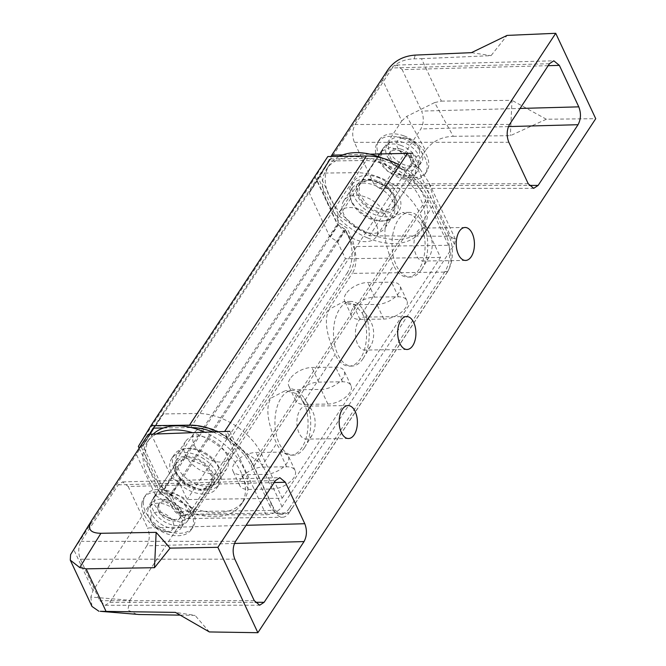 <?xml version="1.0" encoding="UTF-8"?>
<svg xmlns="http://www.w3.org/2000/svg" width="666" height="666" viewBox="0 0 666 666"><rect width="100%" height="100%" fill="white"/><g stroke="black" fill="none" stroke-linecap="round" stroke-linejoin="round"><path stroke-width="0.5" stroke-dasharray="3.33 2.5" d="M370.496 346.27A16.483 9.116 -90.8 0 1 364.777 350.066A16.483 9.116 -90.8 0 1 356.035 339.235A16.483 9.116 -90.8 0 1 358.608 320.895A16.483 9.116 -90.8 0 1 364.319 317.099A16.483 9.116 -90.8 0 1 370.429 321.179A16.483 9.116 -90.8 0 1 370.771 345.829A16.483 9.116 -90.8 0 1 370.496 346.27M363.003 358.649A32.334 17.882 -90.8 0 1 351.79 366.1A32.334 17.882 -90.8 0 1 334.648 344.855A32.334 17.882 -90.8 0 1 339.685 308.882A32.334 17.882 -90.8 0 1 350.899 301.44A32.334 17.882 -90.8 0 1 362.878 309.424A32.334 17.882 -90.8 0 1 363.553 357.784A32.334 17.882 -90.8 0 1 363.003 358.649M412.579 153.263L419.98 169.056L428.837 182.442L434.923 202.631L420.795 224.126L413.095 215.393L402.489 212.496L388.186 219.98C380.744 231.127 387.512 251.865 393.664 265.401L362.271 313.162L354.57 304.437L343.964 301.531L329.662 309.024C322.219 320.171 328.987 340.909 335.14 354.445L303.746 402.206L296.045 393.473L285.439 390.576L271.137 398.06C263.694 409.207 270.454 429.953 276.615 443.489L262.487 464.976C255.994 459.707 247.569 453.754 237.221 447.111A63.403 40.909 -146.7 0 0 229.004 440.734L224.775 431.71M362.271 313.162A32.334 17.882 -90.8 0 1 360.364 358.691A32.334 17.882 -90.8 0 1 349.15 366.134A32.334 17.882 -90.8 0 1 335.14 354.445M429.021 257.234A16.483 9.116 -90.8 0 1 423.301 261.03A16.483 9.116 -90.8 0 1 414.568 250.2A16.483 9.116 -90.8 0 1 417.132 231.86A16.483 9.116 -90.8 0 1 422.843 228.063A16.483 9.116 -90.8 0 1 428.954 232.134A16.483 9.116 -90.8 0 1 429.295 256.785A16.483 9.116 -90.8 0 1 429.021 257.234M421.528 269.613A32.334 17.882 -90.8 0 1 410.323 277.056A32.334 17.882 -90.8 0 1 393.181 255.819A32.334 17.882 -90.8 0 1 398.21 219.838A32.334 17.882 -90.8 0 1 409.423 212.396A32.334 17.882 -90.8 0 1 421.411 220.388A32.334 17.882 -90.8 0 1 422.077 268.739A32.334 17.882 -90.8 0 1 421.528 269.613M420.795 224.126A32.334 17.882 -90.8 0 1 418.889 269.647A32.334 17.882 -90.8 0 1 407.675 277.098A32.334 17.882 -90.8 0 1 393.664 265.401M311.963 435.314A16.483 9.116 -90.8 0 1 306.252 439.11A16.483 9.116 -90.8 0 1 297.511 428.28A16.483 9.116 -90.8 0 1 300.083 409.94A16.483 9.116 -90.8 0 1 305.794 406.143A16.483 9.116 -90.8 0 1 311.904 410.214A16.483 9.116 -90.8 0 1 312.246 434.865A16.483 9.116 -90.8 0 1 311.963 435.314M304.479 447.694A32.334 17.882 -90.8 0 1 293.265 455.136A32.334 17.882 -90.8 0 1 276.124 433.899A32.334 17.882 -90.8 0 1 281.16 397.927A32.334 17.882 -90.8 0 1 292.374 390.476A32.334 17.882 -90.8 0 1 304.354 398.468A32.334 17.882 -90.8 0 1 305.028 446.819A32.334 17.882 -90.8 0 1 304.479 447.694M303.746 402.206A32.334 17.882 -90.8 0 1 301.84 447.727A32.334 17.882 -90.8 0 1 290.626 455.178A32.334 17.882 -90.8 0 1 276.615 443.489M186.23 458.283L204.345 465.509L211.746 476.098L210.906 485.414L201.09 490.001L182.984 482.775L175.574 472.186L176.415 462.87L186.23 458.283M165.101 490.434L183.3 497.519L190.726 508.083L189.852 517.457L179.953 522.152L161.755 515.076L154.329 504.503L155.203 495.138L165.101 490.434M369.563 179.362L387.604 186.696L394.996 197.303L394.18 206.585L384.424 211.08L366.375 203.754L358.991 193.148L359.798 183.866L369.563 179.362M405.552 178.929L415.243 174.542L416.025 165.31L408.649 154.679L390.701 147.211L381.01 151.59L380.228 160.822L387.604 171.453L405.552 178.929M419.98 169.056A63.403 40.909 -146.7 0 0 411.763 162.687L229.004 440.734M401.74 120.937L406.776 116.367L425.632 150.441C431.984 141.508 441.2 136.796 453.28 136.305L434.615 102.581L441.35 101.115L421.47 58.666L414.119 58.833C402.347 59.249 393.223 64.169 386.746 73.601L382.584 80.028L401.74 120.937L339.152 216.159L319.988 175.258L330.985 156.502M339.152 216.159L369.53 235.806L449.209 236.272L410.356 153.33M342.765 154.887L369.971 154.162M509.565 124.417L355.136 124.492C352.214 129.995 351.964 135.947 354.387 142.349L373.809 183.824L379.254 188.403L383.708 185.489L420.862 128.946C423.784 123.443 424.034 117.499 421.62 111.097L520.071 108.441M136.88 614.402L127.805 610.031L129.962 600.274L90.826 597.052L93.007 590.65L155.594 495.429L136.438 454.52L148.302 434.29M93.007 590.65L73.843 549.75L136.438 454.52M155.594 495.429L186.072 514.918L266.134 514.801C272.877 514.285 278.18 511.596 282.051 506.734L454.487 244.389L455.386 239.119L449.209 236.272M180.22 615.143L195.038 615.376L175.424 612.387M129.962 600.274L186.072 514.918M425.632 150.441L369.53 235.806M453.28 136.305L510.339 135.681L546.353 119.231L595.729 118.69M209.357 631.942L195.038 615.376M382.584 80.028L319.988 175.258M441.35 101.115L511.988 100.341L510.339 135.681M421.47 58.666L491.05 55.653L507.084 35.406M546.353 119.231L511.988 100.341M229.82 431.31L237.221 447.111M411.763 162.687L407.417 153.413M548.176 65.676L402.189 69.622L421.62 111.097M355.136 124.492L392.291 67.957L549.467 63.711M402.189 69.622L396.636 65.035L392.291 67.957M471.453 52.656L491.05 55.653M274.167 482.55L128.18 486.496L122.636 481.909L118.29 484.831L81.127 541.366C78.213 546.869 77.964 552.822 80.378 559.224L99.808 600.699L105.253 605.277L109.699 602.355L255.178 602.289M128.18 486.496L147.611 527.972L246.07 525.308M234.44 543.456L146.861 545.82L109.699 602.355M146.861 545.82C149.775 540.317 150.025 534.365 147.611 527.972M73.843 549.75L92.199 519.655M434.615 102.581L406.776 116.367M90.826 597.052L91.975 606.451M345.92 293.823A17.433 9.191 -25.1 0 0 344.655 301.015A17.433 9.191 -25.1 0 0 353.13 304.753L376.898 304.42A17.433 9.191 -25.1 0 0 394.347 297.76A17.433 9.191 -25.1 0 0 400 285.897A17.433 9.191 -25.1 0 0 391.525 282.159L367.757 282.492A17.433 9.191 -25.1 0 0 345.92 293.823M352.78 308.458A17.433 9.191 -25.1 0 0 351.515 315.659A17.433 9.191 -25.1 0 0 359.981 319.389L383.749 319.064A17.433 9.191 -25.1 0 0 401.207 312.404A17.433 9.191 -25.1 0 0 406.859 300.533A17.433 9.191 -25.1 0 0 398.385 296.803L374.617 297.128A17.433 9.191 -25.1 0 0 352.78 308.458M234.191 463.811A17.433 9.191 -25.1 0 0 232.925 471.004A17.433 9.191 -25.1 0 0 241.4 474.741L265.168 474.408A17.433 9.191 -25.1 0 0 282.617 467.748A17.433 9.191 -25.1 0 0 288.27 455.885A17.433 9.191 -25.1 0 0 279.795 452.147L256.027 452.48A17.433 9.191 -25.1 0 0 234.191 463.811M241.042 478.446A17.433 9.191 -25.1 0 0 239.785 485.647A17.433 9.191 -25.1 0 0 248.251 489.377L272.019 489.052A17.433 9.191 -25.1 0 0 289.477 482.384A17.433 9.191 -25.1 0 0 295.121 470.521A17.433 9.191 -25.1 0 0 286.655 466.791L262.887 467.116A17.433 9.191 -25.1 0 0 241.042 478.446M290.051 378.821A17.433 9.191 -25.1 0 0 288.786 386.014A17.433 9.191 -25.1 0 0 297.261 389.743L321.029 389.419A17.433 9.191 -25.1 0 0 338.486 382.759A17.433 9.191 -25.1 0 0 344.131 370.887A17.433 9.191 -25.1 0 0 335.664 367.157L311.896 367.482A17.433 9.191 -25.1 0 0 290.051 378.821M296.911 393.456A17.433 9.191 -25.1 0 0 295.646 400.649A17.433 9.191 -25.1 0 0 304.121 404.387L327.888 404.054A17.433 9.191 -25.1 0 0 345.338 397.394A17.433 9.191 -25.1 0 0 350.99 385.531A17.433 9.191 -25.1 0 0 342.515 381.793L318.748 382.126A17.433 9.191 -25.1 0 0 296.911 393.456M351.856 202.414A24.725 15.959 -146.7 0 0 372.535 219.738A24.725 15.959 -146.7 0 0 393.115 215.717A24.725 15.959 -146.7 0 0 393.048 201.848A24.725 15.959 -146.7 0 0 372.369 184.532A24.725 15.959 -146.7 0 0 351.79 188.553A24.725 15.959 -146.7 0 0 351.856 202.414M385.065 213.986A24.725 15.959 33.3 0 1 385.131 227.855A24.725 15.959 33.3 0 1 364.552 231.876A24.725 15.959 33.3 0 1 343.872 214.56A24.725 15.959 33.3 0 1 343.806 200.691A24.725 15.959 33.3 0 1 364.385 196.67A24.725 15.959 33.3 0 1 385.065 213.986M185.589 455.377A24.725 15.959 -146.7 0 0 206.269 472.693A24.725 15.959 -146.7 0 0 226.848 468.673A24.725 15.959 -146.7 0 0 226.781 454.803A24.725 15.959 -146.7 0 0 206.102 437.487A24.725 15.959 -146.7 0 0 185.523 441.508A24.725 15.959 -146.7 0 0 185.589 455.377M177.606 467.515A24.725 15.959 -146.7 0 0 198.285 484.84A24.725 15.959 -146.7 0 0 218.864 480.81A24.725 15.959 -146.7 0 0 218.798 466.949A24.725 15.959 -146.7 0 0 198.118 449.625A24.725 15.959 -146.7 0 0 177.539 453.654A24.725 15.959 -146.7 0 0 177.606 467.515M171.578 477.672L179.146 482.475L187.146 499.55L282.209 498.235L261.638 454.32A53.888 34.774 -146.7 0 0 197.319 413.469L162.987 413.944L143.024 445.895L163.595 489.81L171.578 477.672L151.007 433.757M163.595 489.81L171.162 494.622L179.162 511.696L274.234 510.381L253.663 466.466A53.888 34.774 -146.7 0 0 189.335 425.607L155.011 426.082L162.987 413.944M155.011 426.082L153.788 428.105M150.083 434.232L143.024 445.895M171.162 494.622L179.146 482.475M448.476 245.279L427.905 201.365A53.888 34.774 -146.7 0 0 363.586 160.514L329.254 160.989L317.274 180.794L337.845 224.708L345.413 229.52L353.413 246.595A19.023 10.523 -90.8 0 1 352.289 273.376L447.352 272.061A19.023 10.523 89.2 0 0 448.476 245.279L353.413 246.595M274.234 510.381A19.023 10.523 89.2 0 0 282.476 517.257A19.023 10.523 89.2 0 0 289.069 512.878L194.006 514.194L352.289 273.376M289.069 512.878L447.352 272.061M282.209 498.235L440.492 257.426L419.921 213.503L427.905 201.365M440.492 257.426L345.429 258.741L337.429 241.658L329.861 236.855L309.29 192.94L321.27 173.127L355.602 172.652A53.888 34.774 33.3 0 1 419.921 213.503M321.27 173.127L329.254 160.989M309.29 192.94L317.274 180.794M329.861 236.855L337.845 224.708M337.429 241.658L345.413 229.52M194.006 514.194A19.023 10.523 -90.8 0 1 187.412 518.573A19.023 10.523 -90.8 0 1 179.162 511.696M345.429 258.741L187.146 499.55M191.55 509.765A25.358 14.028 -90.8 0 1 182.759 515.609A25.358 14.028 -90.8 0 1 171.761 506.435L174.409 506.401A25.358 14.028 89.2 0 0 185.398 515.567A25.358 14.028 89.2 0 0 194.189 509.731L191.55 509.765L347.169 272.993L349.817 272.96A25.358 14.028 89.2 0 0 351.315 237.254L346.969 227.98L339.402 223.177L318.373 178.288L330.053 158.966L367.557 158.45A50.716 32.726 33.3 0 1 428.096 196.903L446.378 235.939A25.358 14.028 -90.8 0 1 444.88 271.645L447.519 271.611A25.358 14.028 89.2 0 0 449.017 235.897L430.736 196.861A53.888 34.774 -146.7 0 0 399.658 165.226M194.189 509.731L349.817 272.96M174.409 506.401L170.063 497.127L346.969 227.98M170.063 497.127L162.496 492.324L339.402 223.177M162.496 492.324L141.467 447.435L318.373 178.288M153.147 428.113L330.053 158.966M141.467 447.435L149.434 434.257M163.511 427.972L190.651 427.597A50.716 32.726 33.3 0 1 191.4 427.589M213.153 432.101A50.716 32.726 33.3 0 1 251.19 466.05L269.472 505.086L272.111 505.044L253.829 466.009A53.888 34.774 -146.7 0 0 218.007 431.934M272.111 505.044A25.358 14.028 89.2 0 0 283.108 514.219A25.358 14.028 89.2 0 0 291.899 508.374L289.252 508.416L444.88 271.645M289.252 508.416A25.358 14.028 -90.8 0 1 280.461 514.252A25.358 14.028 -90.8 0 1 269.472 505.086M291.899 508.374L447.519 271.611M327.822 156.543L315.259 177.314L337.237 224.226L344.805 229.029L348.668 237.287A25.358 14.028 -90.8 0 1 347.169 272.993M138.353 446.461L315.259 177.314M139.169 448.193L160.331 493.373L337.237 224.226M160.331 493.373L167.899 498.176L344.805 229.029M167.899 498.176L171.761 506.435M379.429 178.022A26.948 17.391 -146.7 0 0 353.921 181.26A26.948 17.391 -146.7 0 0 373.451 214.102A26.948 17.391 -146.7 0 0 398.959 210.864A26.948 17.391 -146.7 0 0 379.429 178.022M376.765 182.068A26.948 17.391 -146.7 0 0 351.265 185.306A26.948 17.391 -146.7 0 0 370.796 218.148A26.948 17.391 -146.7 0 0 396.295 214.91A26.948 17.391 -146.7 0 0 376.765 182.068M367.524 237.887A56.427 36.414 -146.7 0 0 420.929 231.102A56.427 36.414 -146.7 0 0 380.036 162.329A56.427 36.414 -146.7 0 0 326.631 169.114A56.427 36.414 -146.7 0 0 367.524 237.887M339.252 156.385A56.427 36.414 -146.7 0 0 329.287 165.068A56.427 36.414 -146.7 0 0 370.188 233.841A56.427 36.414 -146.7 0 0 423.593 227.056A56.427 36.414 -146.7 0 0 382.692 158.283A56.427 36.414 -146.7 0 0 382.359 158.142M408.674 138.836A12.679 8.183 -146.7 0 0 406.352 138.195A12.679 8.183 -146.7 0 0 396.745 144.522A12.679 8.183 -146.7 0 0 407.783 156.56A12.679 8.183 -146.7 0 0 418.315 155.32A12.679 8.183 -146.7 0 0 417.699 145.646A12.679 8.183 -146.7 0 0 408.674 138.836M406.235 138.445A19.023 12.271 -146.7 0 0 402.755 137.487A19.023 12.271 -146.7 0 0 389.677 141.3A19.023 12.271 -146.7 0 0 404.903 165.035A19.023 12.271 -146.7 0 0 421.461 162.188A19.023 12.271 -146.7 0 0 419.771 148.668A19.023 12.271 -146.7 0 0 406.235 138.445M403.571 142.499A19.023 12.271 -146.7 0 0 387.013 145.346A19.023 12.271 -146.7 0 0 402.247 169.089A19.023 12.271 -146.7 0 0 418.806 166.242A19.023 12.271 -146.7 0 0 403.571 142.499M403.904 135.847A28.53 18.407 -146.7 0 0 379.071 140.118A28.53 18.407 -146.7 0 0 401.914 175.732A28.53 18.407 -146.7 0 0 426.748 171.462A28.53 18.407 -146.7 0 0 403.904 135.847M402.314 138.278A28.53 18.407 -146.7 0 0 377.472 142.549A28.53 18.407 -146.7 0 0 400.316 178.163A28.53 18.407 -146.7 0 0 425.158 173.893A28.53 18.407 -146.7 0 0 402.314 138.278M401.756 149.359A12.679 8.183 -146.7 0 0 390.717 151.257A12.679 8.183 -146.7 0 0 400.874 167.083A12.679 8.183 -146.7 0 0 411.913 165.185A12.679 8.183 -146.7 0 0 401.756 149.359M400.691 150.974A12.679 8.183 -146.7 0 0 389.652 152.872A12.679 8.183 -146.7 0 0 399.808 168.698A12.679 8.183 -146.7 0 0 410.847 166.8A12.679 8.183 -146.7 0 0 400.691 150.974M400.974 145.438A20.604 13.295 -146.7 0 0 383.033 148.518A20.604 13.295 -146.7 0 0 399.525 174.242A20.604 13.295 -146.7 0 0 417.465 171.154A20.604 13.295 -146.7 0 0 400.974 145.438M377.031 181.86A20.604 13.295 -146.7 0 0 359.091 184.948A20.604 13.295 -146.7 0 0 375.591 210.664A20.604 13.295 -146.7 0 0 393.523 207.584A20.604 13.295 -146.7 0 0 377.031 181.86M377.081 180.752A22.186 14.319 -146.7 0 0 357.767 184.074A22.186 14.319 -146.7 0 0 375.532 211.771A22.186 14.319 -146.7 0 0 394.846 208.45A22.186 14.319 -146.7 0 0 377.081 180.752M358.458 209.082A22.186 14.319 -146.7 0 0 339.144 212.404A22.186 14.319 -146.7 0 0 356.909 240.11A22.186 14.319 -146.7 0 0 376.232 236.78A22.186 14.319 -146.7 0 0 358.458 209.082M206.543 454.803A26.948 17.391 -146.7 0 0 174.359 454.453A26.948 17.391 -146.7 0 0 187.204 483.707A26.948 17.391 -146.7 0 0 219.389 484.057A26.948 17.391 -146.7 0 0 206.543 454.803M203.879 458.849A26.948 17.391 -146.7 0 0 171.695 458.499A26.948 17.391 -146.7 0 0 184.54 487.753A26.948 17.391 -146.7 0 0 216.733 488.103A26.948 17.391 -146.7 0 0 203.879 458.849M156.269 434.024A56.427 36.414 -146.7 0 0 147.061 442.307A56.427 36.414 -146.7 0 0 173.968 503.563A56.427 36.414 -146.7 0 0 241.367 504.295A56.427 36.414 -146.7 0 0 214.46 443.04A56.427 36.414 -146.7 0 0 192.932 432.783M153.172 434.132A56.427 36.414 -146.7 0 0 149.725 438.261A56.427 36.414 -146.7 0 0 176.623 499.517A56.427 36.414 -146.7 0 0 244.022 500.249A56.427 36.414 -146.7 0 0 217.124 438.994A56.427 36.414 -146.7 0 0 205.17 432.367M150.807 517.557A12.679 8.183 33.3 0 1 163.037 513.12A12.679 8.183 33.3 0 1 173.776 526.19A12.679 8.183 33.3 0 1 164.169 531.376A12.679 8.183 33.3 0 1 152.822 523.917A12.679 8.183 33.3 0 1 150.807 517.557M147.719 511.346A19.023 12.271 33.3 0 1 149.059 507.375A19.023 12.271 33.3 0 1 168.931 505.96A19.023 12.271 33.3 0 1 182.176 524.3A19.023 12.271 33.3 0 1 180.844 528.271A19.023 12.271 33.3 0 1 167.765 532.076A19.023 12.271 33.3 0 1 150.749 520.895A19.023 12.271 33.3 0 1 147.719 511.346M150.383 507.301A19.023 12.271 33.3 0 1 151.715 503.33A19.023 12.271 33.3 0 1 171.595 501.914A19.023 12.271 33.3 0 1 184.84 520.246A19.023 12.271 33.3 0 1 183.508 524.225A19.023 12.271 33.3 0 1 163.628 525.64A19.023 12.271 33.3 0 1 150.383 507.301M141.766 504.062A28.53 18.407 33.3 0 1 143.773 498.101A28.53 18.407 33.3 0 1 173.585 495.987A28.53 18.407 33.3 0 1 193.456 523.484A28.53 18.407 33.3 0 1 191.45 529.445A28.53 18.407 33.3 0 1 161.638 531.568A28.53 18.407 33.3 0 1 141.766 504.062M143.365 501.64A28.53 18.407 33.3 0 1 145.363 495.679A28.53 18.407 33.3 0 1 175.183 493.556A28.53 18.407 33.3 0 1 195.046 521.062A28.53 18.407 33.3 0 1 193.048 527.014A28.53 18.407 33.3 0 1 163.228 529.137A28.53 18.407 33.3 0 1 143.365 501.64M157.725 507.034A12.679 8.183 33.3 0 1 158.608 504.387A12.679 8.183 33.3 0 1 171.861 503.438A12.679 8.183 33.3 0 1 180.694 515.667A12.679 8.183 33.3 0 1 179.803 518.315A12.679 8.183 33.3 0 1 166.55 519.255A12.679 8.183 33.3 0 1 157.725 507.034M158.783 505.411A12.679 8.183 33.3 0 1 159.674 502.763A12.679 8.183 33.3 0 1 172.927 501.823A12.679 8.183 33.3 0 1 181.76 514.044A12.679 8.183 33.3 0 1 180.869 516.691A12.679 8.183 33.3 0 1 167.616 517.64A12.679 8.183 33.3 0 1 158.783 505.411M151.607 502.713A20.604 13.295 33.3 0 1 153.055 498.409A20.604 13.295 33.3 0 1 174.584 496.878A20.604 13.295 33.3 0 1 188.936 516.741A20.604 13.295 33.3 0 1 187.487 521.045A20.604 13.295 33.3 0 1 165.959 522.577A20.604 13.295 33.3 0 1 151.607 502.713M175.549 466.292A20.604 13.295 33.3 0 1 176.998 461.988A20.604 13.295 33.3 0 1 198.526 460.456A20.604 13.295 33.3 0 1 212.879 480.319A20.604 13.295 33.3 0 1 211.43 484.623A20.604 13.295 33.3 0 1 189.893 486.155A20.604 13.295 33.3 0 1 175.549 466.292M174.117 465.75A22.186 14.319 33.3 0 1 175.674 461.113A22.186 14.319 33.3 0 1 198.859 459.465A22.186 14.319 33.3 0 1 214.31 480.852A22.186 14.319 33.3 0 1 212.754 485.489A22.186 14.319 33.3 0 1 189.569 487.137A22.186 14.319 33.3 0 1 174.117 465.75M192.732 437.42A22.186 14.319 33.3 0 1 194.289 432.783A22.186 14.319 33.3 0 1 217.482 431.135A22.186 14.319 33.3 0 1 232.934 452.522A22.186 14.319 33.3 0 1 231.377 457.159A22.186 14.319 33.3 0 1 208.183 458.807A22.186 14.319 33.3 0 1 192.732 437.42M354.387 142.349L508.816 142.274M528.246 183.749L373.809 183.824M266.134 514.801L227.173 431.626M282.051 506.734L262.487 464.976M454.487 244.389L434.923 202.631M383.708 185.489L529.187 185.414M508.449 126.59L420.862 128.946M414.119 58.833L415.234 55.095M387.87 69.822L386.746 73.601M80.378 559.224L234.815 559.149M254.245 600.624L99.808 600.699M235.564 541.292L81.127 541.366M118.29 484.831L275.466 480.586M359.981 319.389L353.13 304.753M248.251 489.377L241.4 474.741M304.121 404.387L297.261 389.743M253.663 466.466L261.638 454.32M189.335 425.607L197.319 413.469M355.602 172.652L363.586 160.514M327.888 404.054L321.029 389.419M342.515 381.793L335.664 367.157M318.748 382.126L311.896 367.482M272.019 489.052L265.168 474.408M286.655 466.791L279.795 452.147M262.887 467.116L256.027 452.48M383.749 319.064L376.898 304.42M398.385 296.803L391.525 282.159M374.617 297.128L367.757 282.492M190.651 427.597L367.557 158.45M251.19 466.05L428.096 196.903M253.829 466.009L430.736 196.861M351.315 237.254L348.668 237.287M449.017 235.897L446.378 235.939M407.026 349.483L364.777 350.066M351.79 366.1L349.15 366.134M465.551 260.439L423.301 261.03M410.323 277.056L407.675 277.098M348.501 438.519L306.252 439.11M293.265 455.136L290.626 455.178M189.852 517.457L210.906 485.414M415.243 174.542L394.18 206.585M455.386 239.119L428.837 182.442M381.01 151.59L359.798 183.866M155.203 495.138L176.415 462.87M292.374 390.476L285.439 390.576M311.904 410.214L304.354 398.468M312.246 434.865L305.028 446.819M348.043 405.561L305.794 406.143M409.423 212.396L402.489 212.496M428.954 232.134L421.411 220.388M429.295 256.785L422.077 268.739M465.101 227.481L422.843 228.063M350.899 301.44L343.964 301.531M370.429 321.179L362.878 309.424M370.771 345.829L363.553 357.784M406.576 316.517L364.319 317.099M105.253 605.277L259.682 605.203M122.636 481.909L279.812 477.672M379.254 188.403L533.691 188.336M396.636 65.035L553.812 60.797M351.515 315.659L344.655 301.015M239.785 485.647L232.925 471.004M295.646 400.649L288.786 386.014M385.131 227.855L393.115 215.717M218.864 480.81L226.848 468.673M177.539 453.654L185.523 441.508M343.806 200.691L351.79 188.553M350.99 385.531L344.131 370.887M295.121 470.521L288.27 455.885M406.859 300.533L400 285.897M187.412 518.573L282.476 517.257M182.759 515.609L185.398 515.567M280.461 514.252L283.108 514.219M351.265 185.306L353.921 181.26M420.929 231.102L423.593 227.056M326.631 169.114L329.287 165.068M396.295 214.91L398.959 210.864M406.352 138.195L402.755 137.487M389.677 141.3L387.013 145.346M379.071 140.118L377.472 142.549M390.717 151.257L389.652 152.872M383.033 148.518L359.091 184.948M357.767 184.074L339.144 212.404M394.846 208.45L376.232 236.78M417.465 171.154L393.523 207.584M411.913 165.185L410.847 166.8M426.748 171.462L425.158 173.893M421.461 162.188L418.806 166.242M417.699 145.646L419.771 148.668M171.695 458.499L174.359 454.453M241.367 504.295L244.022 500.249M147.061 442.307L149.725 438.261M216.733 488.103L219.389 484.057M149.059 507.375L151.715 503.33M143.773 498.101L145.363 495.679M158.608 504.387L159.674 502.763M153.055 498.409L176.998 461.988M175.674 461.113L194.289 432.783M212.754 485.489L231.377 457.159M187.487 521.045L211.43 484.623M179.803 518.315L180.869 516.691M191.45 529.445L193.048 527.014M180.844 528.271L183.508 524.225M164.169 531.376L167.765 532.076M152.822 523.917L150.749 520.895"/><path stroke-width="1" d="M412.745 345.687A16.483 9.116 -90.8 0 1 407.026 349.483A16.483 9.116 -90.8 0 1 398.293 338.653A16.483 9.116 -90.8 0 1 400.857 320.313A16.483 9.116 -90.8 0 1 406.576 316.517A16.483 9.116 -90.8 0 1 415.309 327.347A16.483 9.116 -90.8 0 1 412.745 345.687M471.27 256.643A16.483 9.116 -90.8 0 1 465.551 260.439A16.483 9.116 -90.8 0 1 456.818 249.608A16.483 9.116 -90.8 0 1 459.382 231.269A16.483 9.116 -90.8 0 1 465.101 227.481A16.483 9.116 -90.8 0 1 473.834 238.303A16.483 9.116 -90.8 0 1 471.27 256.643M354.22 434.732A16.483 9.116 -90.8 0 1 348.501 438.519A16.483 9.116 -90.8 0 1 339.768 427.697A16.483 9.116 -90.8 0 1 342.332 409.357A16.483 9.116 -90.8 0 1 348.043 405.561A16.483 9.116 -90.8 0 1 356.785 416.392A16.483 9.116 -90.8 0 1 354.22 434.732M330.985 156.502L331.76 155.178L342.765 154.887M369.971 154.162L412.579 153.263L407.417 153.413L224.658 431.468L229.82 431.31L148.302 434.29L92.199 519.655L70.579 554.62L70.271 560.114L79.737 567.565L86.13 568.847L154.495 567.69L156.152 532.359L170.088 548.118L217.874 547.31L257.875 632.7L209.357 631.942L175.424 612.387L100.233 611.313L138.961 614.502L180.22 615.143M528.246 183.749L508.816 142.274C506.401 135.872 506.651 129.92 509.565 124.417L549.467 63.711L553.812 60.797L559.357 65.376L578.787 106.851C581.21 113.253 580.96 119.206 578.038 124.709L538.136 185.414L533.691 188.336L528.246 183.749M170.088 548.118L154.495 567.69M138.961 614.502L100.233 611.313M217.874 547.31L555.727 33.3L595.729 118.69L257.875 632.7M246.07 525.308L304.787 523.726L285.356 482.251L279.812 477.672L275.466 480.586L235.564 541.292C232.642 546.794 232.392 552.747 234.815 559.149L254.245 600.624L259.682 605.203L264.136 602.289L304.037 541.583L234.44 543.456M304.787 523.726C307.201 530.128 306.951 536.08 304.037 541.583M555.727 33.3L507.084 35.406L471.453 52.656L415.234 55.095C403.33 55.961 394.214 60.872 387.87 69.822L331.76 155.178M92.199 519.655C86.796 528.579 89.702 533.125 100.924 533.291L156.152 532.359M70.271 560.114L91.975 606.451L98.951 611.28M153.788 428.105L150.083 434.232M149.434 434.257L153.147 428.113L163.511 427.972M191.4 427.589A50.716 32.726 33.3 0 1 213.153 432.101M399.658 165.226A53.888 34.774 -146.7 0 0 366.408 156.011L327.822 156.543L150.916 425.691L138.353 446.461L139.169 448.193M218.007 431.934A53.888 34.774 -146.7 0 0 189.502 425.158L150.916 425.691M382.359 158.142A56.427 36.414 -146.7 0 0 339.252 156.385M192.932 432.783A56.427 36.414 -146.7 0 0 156.269 434.024M205.17 432.367A56.427 36.414 -146.7 0 0 153.172 434.132M86.13 568.847L106.011 611.296M520.071 108.441L578.787 106.851M559.357 65.376L548.176 65.676M529.187 185.414L538.136 185.414M578.038 124.709L508.449 126.59M285.356 482.251L274.167 482.55M255.178 602.289L264.136 602.289M100.924 533.291L79.737 567.565M189.502 425.158L366.408 156.011"/></g></svg>
